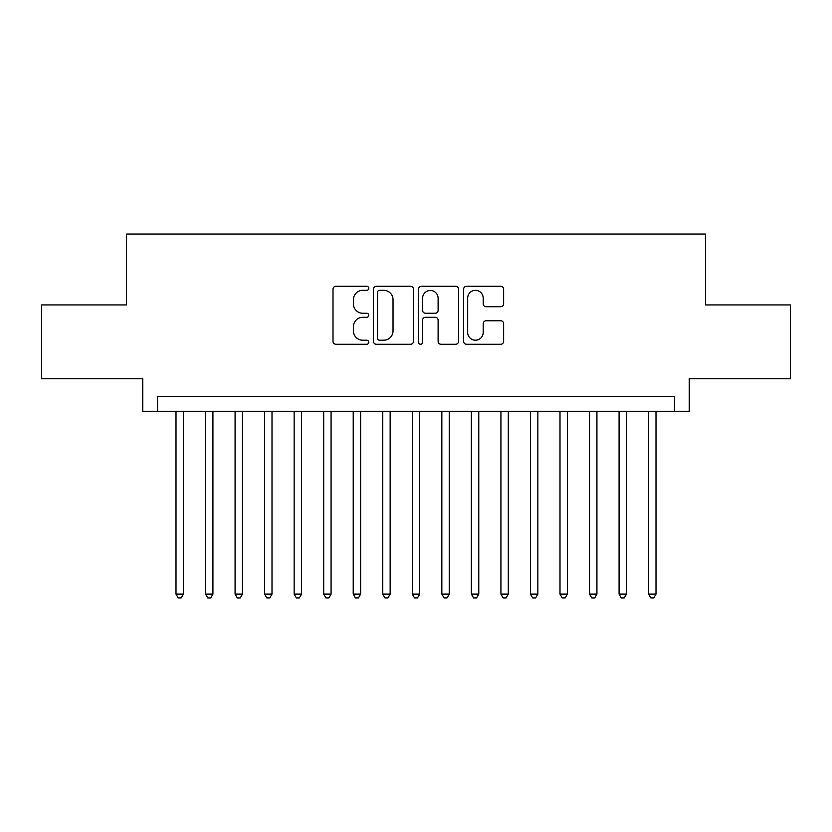 <?xml version="1.0" encoding="UTF-8"?>
<svg xmlns="http://www.w3.org/2000/svg" width="832" height="832" viewBox="0 0 832 832"><rect width="100%" height="100%" fill="white"/><g stroke="black" fill="none" stroke-linecap="round" stroke-linejoin="round"><path stroke-width="1.25" d="M368.742 288.309A2.028 2.028 0 0 0 366.714 286.281L335.899 286.281A2.902 2.902 0 0 0 333.008 289.182L333.008 341.37A2.902 2.902 0 0 0 335.899 344.271L366.714 344.271A2.028 2.028 0 0 0 368.742 342.243A2.028 2.028 0 0 0 366.714 340.205L362.721 340.205A9.277 9.277 0 0 1 353.444 330.928L353.444 326.581A9.277 9.277 0 0 1 362.721 317.304L366.714 317.304A2.028 2.028 0 0 0 368.742 315.276A2.028 2.028 0 0 0 366.714 313.248L362.721 313.248A9.277 9.277 0 0 1 353.444 303.971L353.444 299.614A9.277 9.277 0 0 1 362.721 290.337L366.714 290.337A2.028 2.028 0 0 0 368.742 288.309M500.739 306.717A2.902 2.902 0 0 0 503.63 303.826L503.63 289.182A2.902 2.902 0 0 0 500.739 286.281L466.523 286.281A2.902 2.902 0 0 0 463.622 289.182L463.622 341.37A2.902 2.902 0 0 0 466.523 344.271L500.739 344.271A2.902 2.902 0 0 0 503.63 341.37L503.63 323.679A2.902 2.902 0 0 0 500.739 320.778L486.096 320.778A2.902 2.902 0 0 0 483.194 323.679L483.194 332.457A7.758 7.758 0 0 1 475.436 340.205A7.758 7.758 0 0 1 467.678 332.457L467.678 298.095A7.758 7.758 0 0 1 475.436 290.337A7.758 7.758 0 0 1 483.194 298.095L483.194 303.826A2.902 2.902 0 0 0 486.096 306.717L500.739 306.717M674.461 411.278L689.229 411.278L689.229 378.778L790.4 378.778L790.4 304.938L705.474 304.938L705.474 234.042L126.526 234.042L126.526 304.938L41.6 304.938L41.6 378.778L142.771 378.778L142.771 411.278L674.461 411.278L674.461 396.5L157.539 396.5L157.539 411.278M413.462 289.182A2.902 2.902 0 0 0 410.561 286.281L376.355 286.281A2.902 2.902 0 0 0 373.454 289.182L373.454 341.37A2.902 2.902 0 0 0 376.355 344.271L410.561 344.271A2.902 2.902 0 0 0 413.462 341.37L413.462 289.182M421.439 286.281L455.645 286.281A2.902 2.902 0 0 1 458.546 289.182L458.546 341.37A2.902 2.902 0 0 1 455.645 344.271L441.012 344.271A2.902 2.902 0 0 1 438.11 341.37L438.11 320.206A2.902 2.902 0 0 0 435.209 317.304L425.495 317.304A2.902 2.902 0 0 0 422.594 320.206L422.594 342.243A2.028 2.028 0 0 1 420.566 344.271A2.028 2.028 0 0 1 418.538 342.243L418.538 289.182A2.902 2.902 0 0 1 421.439 286.281M379.538 290.337A2.028 2.028 0 0 0 377.51 292.365L377.51 338.177A2.028 2.028 0 0 0 379.538 340.205L383.739 340.205A9.277 9.277 0 0 0 393.026 330.928L393.026 299.614A9.277 9.277 0 0 0 383.739 290.337L379.538 290.337M438.11 298.241A7.758 7.758 0 0 0 430.352 290.482A7.758 7.758 0 0 0 422.594 298.241L422.594 310.346A2.902 2.902 0 0 0 425.495 313.248L435.209 313.248A2.902 2.902 0 0 0 438.11 310.346L438.11 298.241M175.999 411.278L175.999 594.121L183.383 594.121L183.383 411.278M183.383 594.121L181.168 597.958L178.214 597.958L175.999 594.121M205.535 411.278L205.535 594.121L212.919 594.121L212.919 411.278M212.919 594.121L210.704 597.958L207.75 597.958L205.535 594.121M235.082 411.278L235.082 594.121L242.466 594.121L242.466 411.278M242.466 594.121L240.25 597.958L237.297 597.958L235.082 594.121M264.618 411.278L264.618 594.121L272.002 594.121L272.002 411.278M272.002 594.121L269.786 597.958L266.833 597.958L264.618 594.121M294.154 411.278L294.154 594.121L301.538 594.121L301.538 411.278M301.538 594.121L299.322 597.958L296.369 597.958L294.154 594.121M323.69 411.278L323.69 594.121L331.074 594.121L331.074 411.278M331.074 594.121L328.858 597.958L325.905 597.958L323.69 594.121M353.226 411.278L353.226 594.121L360.62 594.121L360.62 411.278M360.62 594.121L358.405 597.958L355.451 597.958L353.226 594.121M382.772 411.278L382.772 594.121L390.156 594.121L390.156 411.278M390.156 594.121L387.941 597.958L384.987 597.958L382.772 594.121M412.308 411.278L412.308 594.121L419.692 594.121L419.692 411.278M419.692 594.121L417.477 597.958L414.523 597.958L412.308 594.121M441.844 411.278L441.844 594.121L449.228 594.121L449.228 411.278M449.228 594.121L447.013 597.958L444.059 597.958L441.844 594.121M471.38 411.278L471.38 594.121L478.774 594.121L478.774 411.278M478.774 594.121L476.549 597.958L473.595 597.958L471.38 594.121M500.926 411.278L500.926 594.121L508.31 594.121L508.31 411.278M508.31 594.121L506.095 597.958L503.142 597.958L500.926 594.121M530.462 411.278L530.462 594.121L537.846 594.121L537.846 411.278M537.846 594.121L535.631 597.958L532.678 597.958L530.462 594.121M559.998 411.278L559.998 594.121L567.382 594.121L567.382 411.278M567.382 594.121L565.167 597.958L562.214 597.958L559.998 594.121M589.534 411.278L589.534 594.121L596.918 594.121L596.918 411.278M596.918 594.121L594.703 597.958L591.75 597.958L589.534 594.121M619.081 411.278L619.081 594.121L626.465 594.121L626.465 411.278M626.465 594.121L624.25 597.958L621.296 597.958L619.081 594.121M648.617 411.278L648.617 594.121L656.001 594.121L656.001 411.278M656.001 594.121L653.786 597.958L650.832 597.958L648.617 594.121"/></g></svg>
